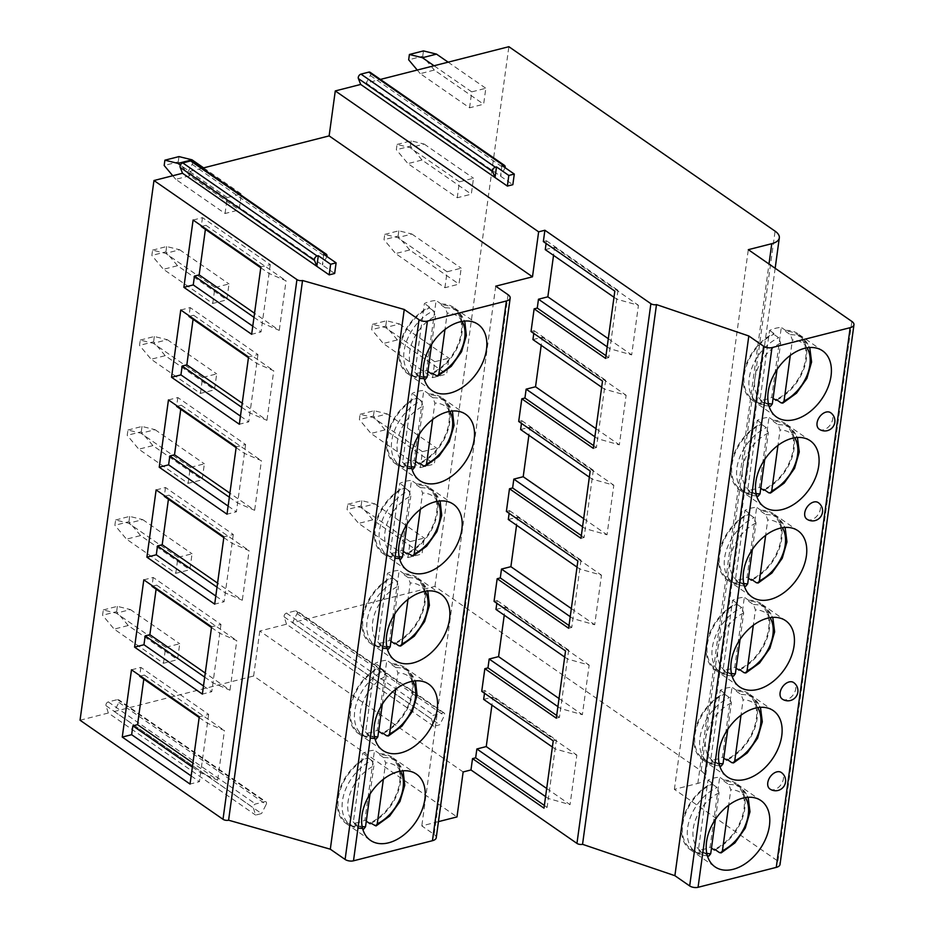 <?xml version="1.0" encoding="UTF-8"?>
<svg xmlns="http://www.w3.org/2000/svg" width="934" height="934" viewBox="0 0 934 934"><rect width="100%" height="100%" fill="white"/><g stroke="black" fill="none" stroke-linecap="round" stroke-linejoin="round"><path stroke-width="0.7" stroke-dasharray="4.67 3.5" d="M463.147 771.951L259.792 631.034L286.528 624.216L433.808 726.278L431.461 718.946A2.604 1.728 -55.3 0 1 433.75 715.187L442.973 712.829A2.604 1.728 -55.3 0 1 444.14 712.992A2.604 1.728 -55.3 0 1 444.351 715.666L439.751 724.761L433.808 726.278M286.528 624.216L284.181 616.895A2.604 1.728 -55.3 0 1 286.469 613.124L295.693 610.778A2.604 1.728 -55.3 0 1 296.86 610.929A2.604 1.728 -55.3 0 1 297.07 613.603L292.47 622.709L434.94 586.412L701.154 770.877A20.058 9.107 -172.2 0 1 705.392 777.59A20.058 9.107 -172.2 0 1 697.838 783.404L674.383 789.382L777.905 861.113A10.029 4.553 -172.2 0 1 780.03 864.475M292.47 622.709L439.751 724.761M259.792 631.034L253.628 676.006L456.983 816.923M114.287 711.51L261.567 813.561L255.624 815.078L253.277 807.747A2.604 1.728 124.7 0 1 255.566 803.987L264.789 801.629A2.604 1.728 124.7 0 1 265.957 801.792L118.676 699.741A2.604 1.728 -55.3 0 1 118.887 702.403L114.287 711.51L253.628 676.006M80.044 720.231L108.344 713.016L255.624 815.078M438.455 821.64L421.794 825.889L434.123 834.424A10.029 4.553 -172.2 0 1 436.236 837.775M118.887 702.403L266.167 804.466L261.567 813.561M266.167 804.466A2.604 1.728 124.7 0 0 265.957 801.792M434.94 586.412L508.878 46.7M370.144 72.315A3.012 1.996 -55.3 0 1 370.319 75.537L366.175 83.056L380.418 79.425M202.223 168.225L187.991 171.856L334.652 273.487M191.96 161.115A3.012 1.996 -55.3 0 1 192.135 164.337L187.991 171.856M108.344 713.016L105.997 705.695A2.604 1.728 -55.3 0 1 108.286 701.924L117.509 699.578A2.604 1.728 -55.3 0 1 118.676 699.741M469.557 107.807L471.74 91.871L485.82 88.286L483.637 104.223L469.557 107.807L420.265 73.646L434.333 70.062L483.637 104.223M225.071 213.501L227.254 197.564L241.322 193.98L239.139 209.917L225.071 213.501L175.767 179.34L189.847 175.755L239.139 209.917M457.24 197.763L459.423 181.826L473.503 178.242L471.32 194.179L457.24 197.763L407.936 163.602L422.016 160.018L471.32 194.179M212.742 303.457L214.925 287.52L229.005 283.936L226.822 299.872L212.742 303.457L163.45 269.296L177.518 265.711L226.822 299.872M444.923 287.719L447.106 271.782L461.174 268.186L458.991 284.123L444.923 287.719L395.619 253.558L409.699 249.973L458.991 284.123M200.425 393.412L202.608 377.476L216.688 373.892L214.505 389.828L200.425 393.412L151.133 359.251L165.201 355.667L214.505 389.828M432.594 377.663L434.777 361.727L448.857 358.142L446.674 374.079L432.594 377.663L383.302 343.502L397.37 339.918L446.674 374.079M188.108 483.357L190.291 467.42L204.359 463.836L202.176 479.772L188.108 483.357L138.804 449.196L152.884 445.611L202.176 479.772M420.277 467.619L422.46 451.682L436.528 448.098L434.345 464.035L420.277 467.619L370.973 433.458L385.053 429.873L434.345 464.035M175.779 573.313L177.962 557.376L192.042 553.792L189.859 569.728L175.779 573.313L126.487 539.152L140.555 535.567L189.859 569.728M407.948 557.563L410.131 541.627L424.211 538.042L422.028 553.979L407.948 557.563L358.656 523.402L372.724 519.818L422.028 553.979M163.462 663.268L165.645 647.332L179.713 643.736L177.53 659.673L163.462 663.268L114.158 629.107L128.238 625.511L177.53 659.673M674.383 789.382L748.309 249.67M819.176 429.173A10.029 6.666 124.7 0 0 827.255 427.982A10.029 6.666 124.7 0 0 832.708 418.934A10.029 6.666 124.7 0 0 830.595 412.688M806.848 519.129A10.029 6.666 124.7 0 0 814.938 517.938A10.029 6.666 124.7 0 0 820.379 508.89A10.029 6.666 124.7 0 0 818.277 502.632M782.202 699.029A10.029 6.666 124.7 0 0 790.292 697.838A10.029 6.666 124.7 0 0 795.733 688.79A10.029 6.666 124.7 0 0 793.631 682.544M769.885 788.973A10.029 6.666 124.7 0 0 777.975 787.794A10.029 6.666 124.7 0 0 783.416 778.746A10.029 6.666 124.7 0 0 781.303 772.488M481.734 691.335L484.863 690.541L556.349 740.067L553.22 740.872M495.732 286.178L421.794 825.889M543.343 241.579L546.472 240.785L546.098 243.482M545.258 249.635L554.644 247.241L553.535 255.367M531.026 331.523L534.155 330.729L533.781 333.438M532.94 339.591L542.327 337.197L541.206 345.311M518.697 421.479L521.826 420.685L521.464 423.394M520.612 429.535L529.998 427.142L528.889 435.267M506.38 511.435L509.509 510.629L509.135 513.338M508.294 519.491L517.681 517.097L516.56 525.223M494.063 601.379L497.18 600.585L496.818 603.294M495.977 609.435L505.352 607.053L504.243 615.167M484.863 690.541L484.489 693.25M483.649 699.391L493.035 696.997L491.926 705.123M545.584 796.597L548.34 798.5L547.126 807.361L543.997 808.155M546.694 788.471L570.055 804.653L548.34 798.5L556.349 740.067M552.379 747.013L555.135 748.928L576.838 755.069L570.055 804.653M544.37 805.447L547.126 807.361M493.035 696.997L576.838 755.069M326.865 256.453A3.012 1.996 -55.3 0 1 326.468 257.434L322.323 264.941L323.783 254.317M366.175 83.056L512.836 184.687M505.049 167.653A3.012 1.996 -55.3 0 1 504.664 168.622L500.507 176.141L501.967 165.516M193.093 220.039L202.48 217.645L270.265 264.614L260.878 267.007M270.265 264.614L261.041 331.909L251.655 334.29M252.775 326.176L261.041 331.909M202.48 217.645L201.359 225.771M201.265 226.507L205.959 225.304L205.398 229.367M253.99 317.327L262.256 323.047L279.266 330.402L254.538 313.264M260.773 267.743L269.05 273.475L286.061 280.819L279.266 330.402M205.959 225.304L286.061 280.819M180.764 309.995L190.151 307.601L257.936 354.57L248.549 356.963M257.936 354.57L248.724 421.853L239.338 424.246M240.447 416.12L248.724 421.853M190.151 307.601L189.042 315.715M188.937 316.451L193.63 315.26L193.069 319.323M241.661 407.271L249.938 413.003L266.949 420.347L242.221 403.208M248.456 357.699L256.722 363.419L273.744 370.775L266.949 420.347M193.63 315.26L273.744 370.775M168.447 399.939L177.834 397.545L245.619 444.526L236.232 446.907M245.619 444.526L236.395 511.809L227.02 514.202M228.13 506.076L236.395 511.809M177.834 397.545L176.713 405.671M176.619 406.407L181.313 405.204L180.752 409.267M229.344 497.227L237.61 502.959L254.632 510.303L229.892 493.164M236.139 447.643L244.404 453.375L261.415 460.719L254.632 510.303M181.313 405.204L261.415 460.719M156.13 489.895L165.505 487.501L233.29 534.47L223.915 536.863M233.29 534.47L224.078 601.765L214.692 604.146M215.812 596.032L224.078 601.765M165.505 487.501L164.396 495.627M164.291 496.351L168.984 495.16L168.435 499.223M217.015 587.171L225.292 592.903L242.303 600.247L217.575 583.12M223.81 537.599L232.087 543.331L249.098 550.675L242.303 600.247M168.984 495.16L249.098 550.675M143.801 579.839L153.188 577.457L220.973 624.426L211.586 626.819M220.973 624.426L211.761 691.709L202.374 694.102M203.484 685.976L211.761 691.709M153.188 577.457L152.079 585.571M151.973 586.307L156.667 585.116L156.106 589.167M204.698 677.127L212.964 682.859L229.986 690.203L205.258 673.064M211.493 627.543L219.759 633.275L236.781 640.619L229.986 690.203M156.667 585.116L236.781 640.619M131.484 669.795L140.871 667.401L208.656 714.382L199.269 716.763M208.656 714.382L199.432 781.665L190.046 784.058M191.166 775.932L199.432 781.665M140.871 667.401L139.75 675.527M139.656 676.263L144.35 675.06L143.789 679.123M192.381 767.083L200.647 772.803L217.657 780.159L192.929 763.02M199.164 717.499L207.441 723.231L224.452 730.575L217.657 780.159M144.35 675.06L224.452 730.575M419.95 376.997L420.067 376.087A39.31 26.117 -55.3 0 1 408.205 372.841A39.31 26.117 -55.3 0 1 401.842 340.221A39.31 26.117 -55.3 0 1 429.395 307.963L429.523 307.064A40.314 26.782 -55.3 0 0 399.168 348.545A40.314 26.782 124.7 0 0 407.633 373.67A40.314 26.782 124.7 0 0 419.95 376.997L414.813 373.437A40.314 26.782 124.7 0 0 426.534 370.448L436.12 300.514A40.314 26.782 124.7 0 0 424.386 303.503L414.813 373.437M427.912 371.393L426.534 370.448M432.524 373.6A40.314 26.782 124.7 0 0 462.026 332.527A40.314 26.782 -55.3 0 0 453.562 307.391L478.01 324.332M453.562 307.391A40.314 26.782 -55.3 0 0 441.257 304.075L441.128 304.974A39.31 26.117 -55.3 0 1 452.99 308.22A39.31 26.117 -55.3 0 1 459.353 340.84A39.31 26.117 -55.3 0 1 431.8 373.098M429.523 307.064L424.386 303.503M420.067 376.087L425.32 379.321L412.314 375.69A39.31 26.117 -55.3 0 1 405.951 343.07A39.31 26.117 -55.3 0 1 433.504 310.812L435.478 316.136A35.305 23.443 124.7 0 0 409.991 350.005A35.305 23.443 124.7 0 0 423.756 376.776M431.613 344.366L435.478 316.136M429.395 307.963L433.504 310.812M441.257 304.075L436.12 300.514M441.128 304.974L445.238 307.823L447.211 313.147L444.969 329.515M407.621 466.942L407.749 466.043A39.31 26.117 -55.3 0 1 395.888 462.797A39.31 26.117 -55.3 0 1 389.513 430.177A39.31 26.117 -55.3 0 1 417.078 397.907L417.206 397.008A40.314 26.782 -55.3 0 0 386.839 438.49A40.314 26.782 124.7 0 0 395.316 463.626A40.314 26.782 124.7 0 0 407.621 466.942L402.484 463.381A40.314 26.782 124.7 0 0 414.217 460.392L423.791 390.459A40.314 26.782 124.7 0 0 412.069 393.447L402.484 463.381M415.583 461.349L414.217 460.392M420.195 463.556A40.314 26.782 124.7 0 0 449.709 422.472A40.314 26.782 -55.3 0 0 441.245 397.347L465.681 414.287M441.245 397.347A40.314 26.782 -55.3 0 0 428.928 394.02L428.811 394.93A39.31 26.117 -55.3 0 1 440.673 398.164A39.31 26.117 -55.3 0 1 447.036 430.796A39.31 26.117 -55.3 0 1 419.471 463.054M417.206 397.008L412.069 393.447M407.749 466.043L413.003 469.265L399.997 465.646A39.31 26.117 -55.3 0 1 393.623 433.014A39.31 26.117 -55.3 0 1 421.187 400.756L423.16 406.08A35.305 23.443 124.7 0 0 397.674 439.949A35.305 23.443 124.7 0 0 411.439 466.72M419.284 434.31L423.16 406.08M417.078 397.907L421.187 400.756M428.928 394.02L423.791 390.459M428.811 394.93L432.921 397.767L434.882 403.091L432.64 419.459M395.304 556.898L395.421 555.999A39.31 26.117 -55.3 0 1 383.559 552.753A39.31 26.117 -55.3 0 1 377.196 520.121A39.31 26.117 -55.3 0 1 404.761 487.863L404.877 486.964A40.314 26.782 -55.3 0 0 374.522 528.446A40.314 26.782 124.7 0 0 382.987 553.57A40.314 26.782 124.7 0 0 395.304 556.898L390.167 553.337A40.314 26.782 124.7 0 0 401.889 550.348L411.474 480.415A40.314 26.782 124.7 0 0 399.74 483.403L390.167 553.337M403.266 551.293L401.889 550.348M407.878 553.512A40.314 26.782 124.7 0 0 437.392 512.427A40.314 26.782 -55.3 0 0 428.916 487.291L453.364 504.232M428.916 487.291A40.314 26.782 -55.3 0 0 416.611 483.975L416.482 484.874A39.31 26.117 -55.3 0 1 428.344 488.12A39.31 26.117 -55.3 0 1 434.719 520.752A39.31 26.117 -55.3 0 1 407.154 553.01M404.877 486.964L399.74 483.403M395.421 555.999L400.686 559.221L387.668 555.59A39.31 26.117 -55.3 0 1 381.305 522.97A39.31 26.117 -55.3 0 1 408.858 490.712L410.832 496.036A35.305 23.443 124.7 0 0 385.345 529.905A35.305 23.443 124.7 0 0 399.122 556.676M406.967 524.266L410.832 496.036M404.761 487.863L408.858 490.712M416.611 483.975L411.474 480.415M416.482 484.874L420.592 487.723L422.565 493.047L420.323 509.415M382.975 646.842L383.103 645.943A39.31 26.117 -55.3 0 1 371.242 642.697A39.31 26.117 -55.3 0 1 364.879 610.077A39.31 26.117 -55.3 0 1 392.432 577.819L392.56 576.908A40.314 26.782 -55.3 0 0 362.205 618.39A40.314 26.782 124.7 0 0 370.67 643.526A40.314 26.782 124.7 0 0 382.975 646.842L377.838 643.293A40.314 26.782 124.7 0 0 389.571 640.304L399.157 570.37A40.314 26.782 124.7 0 0 387.423 573.359L377.838 643.293M390.937 641.249L389.571 640.304M395.561 643.456A40.314 26.782 124.7 0 0 425.063 602.383A40.314 26.782 -55.3 0 0 416.599 577.247L441.035 594.187M416.599 577.247A40.314 26.782 -55.3 0 0 404.282 573.931L404.165 574.83A39.31 26.117 -55.3 0 1 416.027 578.076A39.31 26.117 -55.3 0 1 422.39 610.696A39.31 26.117 -55.3 0 1 394.837 642.954M392.56 576.908L387.423 573.359M383.103 645.943L388.357 649.177L375.351 645.546A39.31 26.117 -55.3 0 1 368.977 612.926A39.31 26.117 -55.3 0 1 396.541 580.656L398.514 585.992A35.305 23.443 124.7 0 0 373.028 619.849A35.305 23.443 124.7 0 0 386.793 646.632M394.65 614.21L398.514 585.992M392.432 577.819L396.541 580.656M404.282 573.931L399.157 570.37M404.165 574.83L408.275 577.679L410.236 583.003L407.995 599.359M370.658 736.798L370.786 735.899A39.31 26.117 -55.3 0 1 358.925 732.653A39.31 26.117 -55.3 0 1 352.55 700.021A39.31 26.117 -55.3 0 1 380.115 667.763L380.231 666.864A40.314 26.782 -55.3 0 0 349.876 708.346A40.314 26.782 124.7 0 0 358.352 733.482A40.314 26.782 124.7 0 0 370.658 736.798L365.521 733.237A40.314 26.782 124.7 0 0 377.254 730.248L386.828 660.315A40.314 26.782 124.7 0 0 375.106 663.303L365.521 733.237M378.62 731.205L377.254 730.248M383.232 733.412A40.314 26.782 124.7 0 0 412.746 692.327A40.314 26.782 -55.3 0 0 404.27 667.203L428.718 684.132M404.27 667.203A40.314 26.782 -55.3 0 0 391.965 663.876L391.836 664.774A39.31 26.117 -55.3 0 1 403.698 668.02A39.31 26.117 -55.3 0 1 410.073 700.652A39.31 26.117 -55.3 0 1 382.508 732.91M380.231 666.864L375.106 663.303M370.786 735.899L376.04 739.121L363.022 735.502A39.31 26.117 -55.3 0 1 356.66 702.87A39.31 26.117 -55.3 0 1 384.224 670.612L386.186 675.936A35.305 23.443 124.7 0 0 360.711 709.805A35.305 23.443 124.7 0 0 374.476 736.576M382.321 704.166L386.186 675.936M380.115 667.763L384.224 670.612M391.965 663.876L386.828 660.315M391.836 664.774L395.946 667.623L397.919 672.947L395.677 689.315M358.341 826.753L358.458 825.843A39.31 26.117 -55.3 0 1 346.596 822.609A39.31 26.117 -55.3 0 1 340.233 789.977A39.31 26.117 -55.3 0 1 367.786 757.719L367.914 756.82A40.314 26.782 -55.3 0 0 337.559 798.301A40.314 26.782 124.7 0 0 346.024 823.426A40.314 26.782 124.7 0 0 358.341 826.753L353.204 823.193A40.314 26.782 124.7 0 0 364.925 820.204L374.511 750.271A40.314 26.782 124.7 0 0 362.777 753.259L353.204 823.193M366.303 821.149L364.925 820.204M370.915 823.356A40.314 26.782 124.7 0 0 400.417 782.283A40.314 26.782 -55.3 0 0 391.953 757.147L416.401 774.088M391.953 757.147A40.314 26.782 -55.3 0 0 379.648 753.831L379.519 754.73A39.31 26.117 -55.3 0 1 391.381 757.976A39.31 26.117 -55.3 0 1 397.744 790.596A39.31 26.117 -55.3 0 1 370.191 822.854M367.914 756.82L362.777 753.259M358.458 825.843L363.711 829.077L350.705 825.446A39.31 26.117 -55.3 0 1 344.342 792.826A39.31 26.117 -55.3 0 1 371.895 760.568L373.869 765.892A35.305 23.443 124.7 0 0 348.382 799.761A35.305 23.443 124.7 0 0 362.147 826.532M370.004 794.122L373.869 765.892M367.786 757.719L371.895 760.568M379.648 753.831L374.511 750.271M379.519 754.73L383.629 757.579L385.602 762.903L383.36 779.271M546.472 240.785L617.958 290.311L614.829 291.116M617.958 290.311L608.734 357.605L605.606 358.399M605.979 355.691L608.734 357.605M613.988 297.257L616.744 299.172L638.447 305.313L631.664 354.897L609.949 348.744L607.193 346.841M554.644 247.241L638.447 305.313M608.303 338.715L631.664 354.897M534.155 330.729L605.629 380.266L602.512 381.06M605.629 380.266L596.417 447.549L593.288 448.343M593.662 445.646L596.417 447.549M601.659 387.213L604.426 389.116L626.13 395.269L619.335 444.853L597.632 438.7L594.876 436.785M542.327 337.197L626.13 395.269M595.985 428.671L619.335 444.853M521.826 420.685L593.312 470.222L590.183 471.016M593.312 470.222L584.1 537.505L580.971 538.299M581.333 535.591L584.1 537.505M589.342 477.157L592.098 479.072L613.813 485.225L607.018 534.797L585.303 528.656L582.547 526.741M529.998 427.142L613.813 485.225M583.668 518.615L607.018 534.797M509.509 510.629L580.995 560.167L577.866 560.96M580.995 560.167L571.771 627.45L568.643 628.255M569.016 625.546L571.771 627.45M577.025 567.113L579.78 569.016L601.484 575.169L594.689 624.753L572.986 618.6L570.23 616.685M517.681 517.097L601.484 575.169M571.339 608.571L594.689 624.753M497.18 600.585L568.666 650.122L565.537 650.916M568.666 650.122L559.454 717.405L556.325 718.199M556.699 715.491L559.454 717.405M564.696 657.057L567.452 658.972L589.167 665.125L582.372 714.697L560.669 708.556L557.913 706.641M505.352 607.053L589.167 665.125M559.022 698.515L582.372 714.697M764.304 403.336L764.421 402.437A39.31 26.117 -55.3 0 1 752.559 399.192A39.31 26.117 -55.3 0 1 746.196 366.56A39.31 26.117 -55.3 0 1 773.761 334.302L773.877 333.403A40.314 26.782 -55.3 0 0 743.522 374.884A40.314 26.782 124.7 0 0 751.987 400.021A40.314 26.782 124.7 0 0 764.304 403.336L759.996 400.347A40.314 26.782 124.7 0 0 771.717 397.359L781.303 327.437A40.314 26.782 124.7 0 0 769.569 330.426L759.996 400.347M773.095 398.316L771.717 397.359M776.878 399.95A40.314 26.782 124.7 0 0 806.392 358.866A40.314 26.782 -55.3 0 0 797.916 333.742L822.574 350.822M797.916 333.742A40.314 26.782 -55.3 0 0 785.611 330.414L785.482 331.313A39.31 26.117 -55.3 0 1 797.344 334.559A39.31 26.117 -55.3 0 1 803.719 367.19A39.31 26.117 -55.3 0 1 776.154 399.448M773.877 333.403L769.569 330.426M764.421 402.437L770.515 406.243M777.03 369.537L780.661 343.047L778.687 337.723L773.761 334.302M785.611 330.414L781.303 327.437M785.482 331.313L790.421 334.734L792.394 340.058L790.281 355.434M751.975 493.292L752.104 492.381A39.31 26.117 -55.3 0 1 740.242 489.147A39.31 26.117 -55.3 0 1 733.879 456.516A39.31 26.117 -55.3 0 1 761.432 424.258L761.56 423.359A40.314 26.782 -55.3 0 0 731.205 464.84A40.314 26.782 124.7 0 0 739.67 489.965A40.314 26.782 124.7 0 0 751.975 493.292L747.667 490.303A40.314 26.782 124.7 0 0 759.4 487.314L768.974 417.381A40.314 26.782 124.7 0 0 757.252 420.37L747.667 490.303M760.766 488.26L759.4 487.314M764.561 489.906A40.314 26.782 124.7 0 0 794.063 448.822A40.314 26.782 -55.3 0 0 785.599 423.686L810.257 440.778M785.599 423.686A40.314 26.782 -55.3 0 0 773.282 420.37L773.165 421.269A39.31 26.117 -55.3 0 1 785.027 424.515A39.31 26.117 -55.3 0 1 791.39 457.135A39.31 26.117 -55.3 0 1 763.837 489.404M761.56 423.359L757.252 420.37M752.104 492.381L758.186 496.188M764.712 459.493L768.343 433.002L766.37 427.679L761.432 424.258M773.282 420.37L768.974 417.381M773.165 421.269L778.104 424.69L780.065 430.014L777.964 445.378M739.658 583.236L739.786 582.337A39.31 26.117 -55.3 0 1 727.925 579.092A39.31 26.117 -55.3 0 1 721.55 546.472A39.31 26.117 -55.3 0 1 749.115 514.214L749.231 513.303A40.314 26.782 -55.3 0 0 718.876 554.784A40.314 26.782 124.7 0 0 727.352 579.921A40.314 26.782 124.7 0 0 739.658 583.236L735.35 580.259A40.314 26.782 124.7 0 0 747.083 577.27L756.657 507.337A40.314 26.782 124.7 0 0 744.923 510.326L735.35 580.259M748.449 578.216L747.083 577.27M752.232 579.851A40.314 26.782 124.7 0 0 781.746 538.766A40.314 26.782 -55.3 0 0 773.27 513.642L797.928 530.722M773.27 513.642A40.314 26.782 -55.3 0 0 760.965 510.314L760.836 511.225A39.31 26.117 -55.3 0 1 772.698 514.471A39.31 26.117 -55.3 0 1 779.073 547.091A39.31 26.117 -55.3 0 1 751.508 579.349M749.231 513.303L744.923 510.326M739.786 582.337L745.869 586.143M752.395 549.437L756.015 522.958L754.053 517.634L749.115 514.214M760.965 510.314L756.657 507.337M760.836 511.225L765.775 514.646L767.748 519.969L765.646 535.334M727.341 673.192L727.458 672.293A39.31 26.117 -55.3 0 1 715.596 669.048A39.31 26.117 -55.3 0 1 709.233 636.416A39.31 26.117 -55.3 0 1 736.786 604.158L736.914 603.259A40.314 26.782 -55.3 0 0 706.559 644.74A40.314 26.782 124.7 0 0 715.024 669.865A40.314 26.782 124.7 0 0 727.341 673.192L723.033 670.203A40.314 26.782 124.7 0 0 734.754 667.215L744.34 597.281A40.314 26.782 124.7 0 0 732.606 600.27L723.033 670.203M736.132 668.172L734.754 667.215M739.915 669.806A40.314 26.782 124.7 0 0 769.418 628.722A40.314 26.782 -55.3 0 0 760.953 603.597L785.611 620.678M760.953 603.597A40.314 26.782 -55.3 0 0 748.648 600.27L748.519 601.169A39.31 26.117 -55.3 0 1 760.381 604.415A39.31 26.117 -55.3 0 1 766.744 637.046A39.31 26.117 -55.3 0 1 739.191 669.304M736.914 603.259L732.606 600.27M727.458 672.293L733.54 676.088M740.067 639.393L743.697 612.902L741.724 607.579L736.786 604.158M748.648 600.27L744.34 597.281M748.519 601.169L753.458 604.59L755.431 609.914L753.318 625.278M715.012 763.148L715.14 762.237A39.31 26.117 -55.3 0 1 703.279 758.992A39.31 26.117 -55.3 0 1 696.904 726.372A39.31 26.117 -55.3 0 1 724.469 694.114L724.597 693.215A40.314 26.782 -55.3 0 0 694.231 734.696A40.314 26.782 124.7 0 0 702.707 759.821A40.314 26.782 124.7 0 0 715.012 763.148L710.704 760.159A40.314 26.782 124.7 0 0 722.437 757.17L732.011 687.237A40.314 26.782 124.7 0 0 720.289 690.226L710.704 760.159M723.803 758.116L722.437 757.17M727.586 759.751A40.314 26.782 124.7 0 0 757.1 718.678A40.314 26.782 -55.3 0 0 748.636 693.542L773.282 710.622M748.636 693.542A40.314 26.782 -55.3 0 0 736.319 690.226L736.202 691.125A39.31 26.117 -55.3 0 1 748.064 694.371A39.31 26.117 -55.3 0 1 754.427 726.991A39.31 26.117 -55.3 0 1 726.862 759.249M724.597 693.215L720.289 690.226M715.14 762.237L721.223 766.043M727.749 729.349L731.38 702.858L729.407 697.535L724.469 694.114M736.319 690.226L732.011 687.237M736.202 691.125L741.129 694.546L743.102 699.87L741.001 715.234M702.695 853.092L702.812 852.193A39.31 26.117 -55.3 0 1 690.95 848.948A39.31 26.117 -55.3 0 1 684.587 816.328A39.31 26.117 -55.3 0 1 712.152 784.058L712.268 783.159A40.314 26.782 -55.3 0 0 681.913 824.64A40.314 26.782 124.7 0 0 690.378 849.777A40.314 26.782 124.7 0 0 702.695 853.092L698.387 850.103A40.314 26.782 124.7 0 0 710.109 847.126L719.694 777.193A40.314 26.782 124.7 0 0 707.96 780.182L698.387 850.103M711.486 848.072L710.109 847.126M715.269 849.706A40.314 26.782 124.7 0 0 744.783 808.622A40.314 26.782 -55.3 0 0 736.307 783.498L760.965 800.578M736.307 783.498A40.314 26.782 -55.3 0 0 724.002 780.17L723.873 781.081A39.31 26.117 -55.3 0 1 735.735 784.315A39.31 26.117 -55.3 0 1 742.11 816.946A39.31 26.117 -55.3 0 1 714.545 849.204M712.268 783.159L707.96 780.182M702.812 852.193L708.906 855.999M715.421 819.293L719.052 792.803L717.079 787.479L712.152 784.058M724.002 780.17L719.694 777.193M723.873 781.081L728.812 784.49L730.785 789.814L728.672 805.19M448.133 62.169L485.82 88.286M471.74 91.871L434.053 65.765M417.241 70.038L420.265 73.646M434.333 70.062L422.74 56.215L408.672 59.799M423.464 50.903L422.74 56.215M203.635 167.875L241.322 193.98M227.254 197.564L180.402 165.108M172.755 175.744L175.767 179.34M189.847 175.755L178.242 161.909L164.174 165.493M178.978 156.597L178.242 161.909M397.067 144.431L411.147 140.847L424.199 144.081L410.119 147.665L397.067 144.431L396.343 149.744L407.936 163.602M424.199 144.081L473.503 178.242M459.423 181.826L410.119 147.665M422.016 160.018L410.423 146.159L396.343 149.744M411.147 140.847L410.423 146.159M152.581 250.137L166.649 246.541L179.702 249.775L165.633 253.359L152.581 250.137L151.857 255.449L163.45 269.296M179.702 249.775L229.005 283.936M214.925 287.52L165.633 253.359M177.518 265.711L165.925 251.853L151.857 255.449M166.649 246.541L165.925 251.853M384.75 234.387L398.83 230.803L411.882 234.037L397.802 237.621L384.75 234.387L384.026 239.699L395.619 253.558M411.882 234.037L461.174 268.186M447.106 271.782L397.802 237.621M409.699 249.973L398.106 236.115L384.026 239.699M398.83 230.803L398.106 236.115M140.263 340.081L154.332 336.497L167.384 339.731L153.316 343.315L140.263 340.081L139.528 345.393L151.133 359.251M167.384 339.731L216.688 373.892M202.608 377.476L153.316 343.315M165.201 355.667L153.608 341.809L139.528 345.393M154.332 336.497L153.608 341.809M372.433 324.343L386.501 320.759L399.554 323.981L385.485 327.565L372.433 324.343L371.697 329.655L383.302 343.502M399.554 323.981L448.857 358.142M434.777 361.727L385.485 327.565M397.37 339.918L385.777 326.071L371.697 329.655M386.501 320.759L385.777 326.071M127.935 430.037L142.015 426.453L155.067 429.675L140.987 433.259L127.935 430.037L127.211 435.349L138.804 449.196M155.067 429.675L204.359 463.836M190.291 467.42L140.987 433.259M152.884 445.611L141.279 431.765L127.211 435.349M142.015 426.453L141.279 431.765M360.104 414.287L374.184 410.703L387.236 413.937L373.156 417.521L360.104 414.287L359.38 419.599L370.973 433.458M387.236 413.937L436.528 448.098M422.46 451.682L373.156 417.521M385.053 429.873L373.448 416.015L359.38 419.599M374.184 410.703L373.448 416.015M115.618 519.981L129.686 516.397L142.739 519.631L128.67 523.215L115.618 519.981L114.882 525.293L126.487 539.152M142.739 519.631L192.042 553.792M177.962 557.376L128.67 523.215M140.555 535.567L128.962 521.709L114.882 525.293M129.686 516.397L128.962 521.709M347.787 504.243L361.855 500.659L374.908 503.881L360.839 507.466L347.787 504.243L347.063 509.555L358.656 523.402M374.908 503.881L424.211 538.042M410.131 541.627L360.839 507.466M372.724 519.818L361.131 505.971L347.063 509.555M361.855 500.659L361.131 505.971M103.289 609.937L117.369 606.353L130.421 609.575L116.341 613.171L103.289 609.937L102.565 615.249L114.158 629.107M130.421 609.575L179.713 643.736M165.645 647.332L116.341 613.171M128.238 625.511L116.633 611.665L102.565 615.249M117.369 606.353L116.633 611.665M284.181 616.895L431.461 718.946M297.07 613.603L444.351 715.666M295.693 610.778L442.973 712.829M286.469 613.124L433.75 715.187M701.154 770.877L775.092 231.165M697.838 783.404L768.986 263.995M777.905 861.113L851.843 321.413M508.061 294.712L434.123 834.424M192.135 164.337L326.468 257.434M370.319 75.537L504.664 168.622M424.176 378.935A39.31 26.117 -55.3 0 1 412.314 375.69L408.205 372.841M445.238 307.823A39.31 26.117 -55.3 0 1 457.1 311.069A39.31 26.117 -55.3 0 1 463.462 343.689A39.31 26.117 -55.3 0 1 435.909 375.947M462.132 321.401A35.305 23.443 124.7 0 0 447.211 313.147M411.859 468.891A39.31 26.117 -55.3 0 1 399.997 465.646L395.888 462.797M432.921 397.767A39.31 26.117 -55.3 0 1 444.771 401.013A39.31 26.117 -55.3 0 1 451.145 433.645A39.31 26.117 -55.3 0 1 423.581 465.903M449.803 411.357A35.305 23.443 124.7 0 0 434.882 403.091M399.53 558.836A39.31 26.117 -55.3 0 1 387.668 555.59L383.559 552.753M420.592 487.723A39.31 26.117 -55.3 0 1 432.454 490.969A39.31 26.117 -55.3 0 1 438.817 523.589A39.31 26.117 -55.3 0 1 411.264 555.847M437.486 501.301A35.305 23.443 124.7 0 0 422.565 493.047M387.213 648.791A39.31 26.117 -55.3 0 1 375.351 645.546L371.242 642.697M408.275 577.679A39.31 26.117 -55.3 0 1 420.137 580.913A39.31 26.117 -55.3 0 1 426.499 613.545A39.31 26.117 -55.3 0 1 398.935 645.803M425.168 591.257A35.305 23.443 124.7 0 0 410.236 583.003M374.884 738.747A39.31 26.117 -55.3 0 1 363.022 735.502L358.925 732.653M395.946 667.623A39.31 26.117 -55.3 0 1 407.808 670.869A39.31 26.117 -55.3 0 1 414.182 703.5A39.31 26.117 -55.3 0 1 386.618 735.759M412.84 681.201A35.305 23.443 124.7 0 0 397.919 672.947M362.567 828.691A39.31 26.117 -55.3 0 1 350.705 825.446L346.596 822.609M383.629 757.579A39.31 26.117 -55.3 0 1 395.491 760.825A39.31 26.117 -55.3 0 1 401.853 793.445A39.31 26.117 -55.3 0 1 374.3 825.703M400.523 771.157A35.305 23.443 124.7 0 0 385.602 762.903M769.359 405.858A39.31 26.117 -55.3 0 1 757.497 402.612A39.31 26.117 -55.3 0 1 751.134 369.981A39.31 26.117 -55.3 0 1 778.687 337.723M790.421 334.734A39.31 26.117 -55.3 0 1 802.283 337.98A39.31 26.117 -55.3 0 1 808.646 370.611A39.31 26.117 -55.3 0 1 781.093 402.869M780.661 343.047A35.305 23.443 124.7 0 0 755.256 376.554A35.305 23.443 124.7 0 0 768.39 403.593M807.023 347.833A35.305 23.443 124.7 0 0 792.394 340.058M757.042 495.802A39.31 26.117 -55.3 0 1 745.18 492.568A39.31 26.117 -55.3 0 1 738.806 459.937A39.31 26.117 -55.3 0 1 766.37 427.679M778.104 424.69A39.31 26.117 -55.3 0 1 789.966 427.935A39.31 26.117 -55.3 0 1 796.328 460.555A39.31 26.117 -55.3 0 1 768.764 492.813M768.343 433.002A35.305 23.443 124.7 0 0 742.927 466.51A35.305 23.443 124.7 0 0 756.073 493.537M794.706 437.789A35.305 23.443 124.7 0 0 780.065 430.014M744.713 585.758A39.31 26.117 -55.3 0 1 732.851 582.512A39.31 26.117 -55.3 0 1 726.489 549.893A39.31 26.117 -55.3 0 1 754.053 517.634M765.775 514.646A39.31 26.117 -55.3 0 1 777.637 517.88A39.31 26.117 -55.3 0 1 784.011 550.511A39.31 26.117 -55.3 0 1 756.447 582.769M756.015 522.958A35.305 23.443 124.7 0 0 730.61 556.466A35.305 23.443 124.7 0 0 743.744 583.493M782.377 527.745A35.305 23.443 124.7 0 0 767.748 519.969M732.396 675.714A39.31 26.117 -55.3 0 1 720.534 672.468A39.31 26.117 -55.3 0 1 714.171 639.837A39.31 26.117 -55.3 0 1 741.724 607.579M753.458 604.59A39.31 26.117 -55.3 0 1 765.32 607.836A39.31 26.117 -55.3 0 1 771.682 640.467A39.31 26.117 -55.3 0 1 744.118 672.725M743.697 612.902A35.305 23.443 124.7 0 0 718.281 646.41A35.305 23.443 124.7 0 0 731.427 673.449M770.06 617.689A35.305 23.443 124.7 0 0 755.431 609.914M720.067 765.658A39.31 26.117 -55.3 0 1 708.217 762.413A39.31 26.117 -55.3 0 1 701.843 729.793A39.31 26.117 -55.3 0 1 729.407 697.535M741.129 694.546A39.31 26.117 -55.3 0 1 752.991 697.791A39.31 26.117 -55.3 0 1 759.365 730.411A39.31 26.117 -55.3 0 1 731.801 762.669M731.38 702.858A35.305 23.443 124.7 0 0 705.964 736.366A35.305 23.443 124.7 0 0 719.098 763.393M757.743 707.645A35.305 23.443 124.7 0 0 743.102 699.87M707.75 855.614A39.31 26.117 -55.3 0 1 695.888 852.368A39.31 26.117 -55.3 0 1 689.525 819.737A39.31 26.117 -55.3 0 1 717.079 787.479M728.812 784.49A39.31 26.117 -55.3 0 1 740.674 787.736A39.31 26.117 -55.3 0 1 747.037 820.367A39.31 26.117 -55.3 0 1 719.484 852.625M719.052 792.803A35.305 23.443 124.7 0 0 693.647 826.31A35.305 23.443 124.7 0 0 706.781 853.349M745.414 797.589A35.305 23.443 124.7 0 0 730.785 789.814M105.997 705.695L253.277 807.747M108.286 701.924L255.566 803.987M117.509 699.578L264.789 801.629M444.14 712.992L296.86 610.929M775.162 268.268L705.392 777.59M407.633 373.67L432.08 390.61M452.99 308.22L457.1 311.069L464.735 321.062M395.316 463.626L419.751 480.555M440.673 398.164L444.771 401.013L452.418 411.018M382.987 553.57L407.434 570.511M428.344 488.12L432.454 490.969L440.089 500.974M370.67 643.526L395.117 660.466M416.027 578.076L420.137 580.913L427.772 590.918M358.352 733.482L382.788 750.411M403.698 668.02L407.808 670.869L415.455 680.874M346.024 823.426L370.471 840.366M391.381 757.976L395.491 760.825L403.126 770.819M751.987 400.021L776.644 417.101M752.559 399.192L757.497 402.612L769.056 406.243M797.344 334.559L802.283 337.98L809.743 347.53M739.67 489.965L764.327 507.057M740.242 489.147L745.18 492.568L756.738 496.199M785.027 424.515L789.966 427.935L797.426 437.474M727.352 579.921L751.998 597.001M727.925 579.092L732.851 582.512L744.41 586.143M772.698 514.471L777.637 517.88L785.097 527.43M715.024 669.865L739.681 686.957M715.596 669.048L720.534 672.468L732.093 676.099M760.381 604.415L765.32 607.836L772.78 617.386M702.707 759.821L727.364 776.901M703.279 758.992L708.217 762.413L719.764 766.055M748.064 694.371L752.991 697.791L760.451 707.33M690.378 849.777L715.035 866.857M690.95 848.948L695.888 852.368L707.447 855.999M735.735 784.315L740.674 787.736L748.134 797.286"/><path stroke-width="1.4" d="M380.418 79.425L508.878 46.7L775.092 231.165A20.058 9.107 -172.2 0 1 779.318 237.878A20.058 9.107 -172.2 0 1 771.776 243.692L748.309 249.67L851.843 321.413A10.029 4.553 -172.2 0 1 853.956 324.763L780.03 864.475A10.029 4.553 -172.2 0 1 776.259 867.382L698.06 887.3A6.013 2.732 -172.2 0 1 689.677 885.934L674.885 875.683L582.547 844.313A4.016 1.821 -172.2 0 1 576.955 843.402L470.969 769.955L463.147 771.951L456.983 816.923L438.455 821.64M470.969 769.955L472.522 758.618L543.997 808.155L553.22 740.872L481.734 691.335L484.839 668.674L556.325 718.199L565.537 650.916L494.063 601.379L497.168 578.718L568.643 628.255L577.866 560.96L506.38 511.435L509.485 488.762L580.971 538.299L590.183 471.016L518.697 421.479L521.802 398.818L593.288 448.343L602.512 381.06L531.026 331.523L534.131 308.862L605.606 358.399L614.829 291.116L543.343 241.579L544.896 230.243L538.638 231.842L532.485 276.814L495.732 286.178L508.061 294.712A10.029 4.553 -172.2 0 1 510.174 298.074L436.236 837.775A10.029 4.553 -172.2 0 1 432.465 840.693L353.496 860.809A6.013 2.732 -172.2 0 1 345.101 859.443L330.309 849.193L228.597 820.204A4.016 1.821 -172.2 0 1 223.004 819.293L80.044 720.231L153.97 180.519L182.515 173.257L180.204 167.384A3.012 1.996 -55.3 0 1 182.795 162.925L190.618 160.94A3.012 1.996 -55.3 0 1 191.96 161.115L326.305 254.211A3.012 1.996 -55.3 0 1 326.865 256.453M532.485 276.814L329.13 135.897L335.283 90.925L360.699 84.445L358.387 78.584A3.012 1.996 -55.3 0 1 360.979 74.125L368.802 72.128A3.012 1.996 -55.3 0 1 370.144 72.315L504.488 165.4A3.012 1.996 -55.3 0 1 505.049 167.653M329.13 135.897L202.223 168.225M853.956 324.763A10.029 4.553 -172.2 0 1 850.185 327.671L771.986 347.588A6.013 2.732 -172.2 0 1 763.603 346.222L748.811 335.971L656.485 304.601A4.016 1.821 -172.2 0 1 650.893 303.69L544.896 230.243M768.18 391.965A40.314 26.782 124.7 0 0 776.644 417.101A40.314 26.782 124.7 0 0 809.171 412.314A40.314 26.782 124.7 0 0 831.038 375.958A40.314 26.782 124.7 0 0 822.574 350.822A40.314 26.782 124.7 0 0 790.047 355.609A40.314 26.782 124.7 0 0 768.18 391.965M755.851 481.921A40.314 26.782 124.7 0 0 764.327 507.057A40.314 26.782 124.7 0 0 796.842 502.27A40.314 26.782 124.7 0 0 818.721 465.903A40.314 26.782 124.7 0 0 810.257 440.778A40.314 26.782 124.7 0 0 777.73 445.553A40.314 26.782 124.7 0 0 755.851 481.921M743.534 571.877A40.314 26.782 124.7 0 0 751.998 597.001A40.314 26.782 124.7 0 0 784.525 592.226A40.314 26.782 124.7 0 0 806.404 555.858A40.314 26.782 124.7 0 0 797.928 530.722A40.314 26.782 124.7 0 0 765.413 535.509A40.314 26.782 124.7 0 0 743.534 571.877M731.217 661.821A40.314 26.782 124.7 0 0 739.681 686.957A40.314 26.782 124.7 0 0 772.208 682.17A40.314 26.782 124.7 0 0 794.075 645.803A40.314 26.782 124.7 0 0 785.611 620.678A40.314 26.782 124.7 0 0 753.084 625.453A40.314 26.782 124.7 0 0 731.217 661.821M718.888 751.777A40.314 26.782 124.7 0 0 727.364 776.901A40.314 26.782 124.7 0 0 759.879 772.126A40.314 26.782 124.7 0 0 781.758 735.759A40.314 26.782 124.7 0 0 773.282 710.622A40.314 26.782 124.7 0 0 740.767 715.409A40.314 26.782 124.7 0 0 718.888 751.777M706.571 841.732A40.314 26.782 124.7 0 0 715.035 866.857A40.314 26.782 124.7 0 0 747.562 862.082A40.314 26.782 124.7 0 0 769.429 825.714A40.314 26.782 124.7 0 0 760.965 800.578A40.314 26.782 124.7 0 0 728.438 805.365A40.314 26.782 124.7 0 0 706.571 841.732M830.595 412.688A10.029 6.666 124.7 0 0 822.504 413.879A10.029 6.666 124.7 0 0 817.063 422.927A10.029 6.666 124.7 0 0 819.176 429.173A10.029 10.029 0 0 0 834.821 422.285A10.029 10.029 0 0 0 830.595 412.688M818.277 502.632A10.029 6.666 124.7 0 0 810.187 503.823A10.029 6.666 124.7 0 0 804.746 512.871A10.029 6.666 124.7 0 0 806.848 519.129A10.029 10.029 0 0 0 822.492 512.241A10.029 10.029 0 0 0 818.277 502.632M793.631 682.544A10.029 6.666 124.7 0 0 785.541 683.735A10.029 6.666 124.7 0 0 780.1 692.771A10.029 6.666 124.7 0 0 782.202 699.029A10.029 10.029 0 0 0 797.858 692.141A10.029 10.029 0 0 0 793.631 682.544M781.303 772.488A10.029 6.666 124.7 0 0 773.224 773.679A10.029 6.666 124.7 0 0 767.771 782.727A10.029 6.666 124.7 0 0 769.885 788.973A10.029 10.029 0 0 0 785.529 782.097A10.029 10.029 0 0 0 781.303 772.488M674.885 875.683L748.811 335.971M582.547 844.313L656.485 304.601M472.522 758.618L475.651 757.824L476.865 748.975L486.24 746.581L546.694 788.471M546.098 243.482L545.258 249.635L613.988 297.257M553.535 255.367L547.849 296.825L608.303 338.715M534.131 308.862L537.26 308.068L538.474 299.219L547.849 296.825M533.781 333.438L532.94 339.591L601.659 387.213M541.206 345.311L535.532 386.769L595.985 428.671M521.802 398.818L524.931 398.024L526.146 389.163L535.532 386.769M521.464 423.394L520.612 429.535L589.342 477.157M528.889 435.267L523.203 476.725L583.668 518.615M509.485 488.762L512.614 487.968L513.828 479.119L523.203 476.725M509.135 513.338L508.294 519.491L577.025 567.113M516.56 525.223L510.886 566.681L571.339 608.571M497.168 578.718L500.285 577.924L501.5 569.063L510.886 566.681M496.818 603.294L495.977 609.435L564.696 657.057M504.243 615.167L498.569 656.625L559.022 698.515M484.839 668.674L487.968 667.868L489.183 659.019L498.569 656.625M484.489 693.25L483.649 699.391L552.379 747.013M491.926 705.123L486.24 746.581M476.865 748.975L545.584 796.597M475.651 757.824L544.37 805.447M510.174 298.074A10.029 4.553 -172.2 0 1 506.403 300.981L427.422 321.098A6.013 2.732 -172.2 0 1 419.039 319.732L404.247 309.481L330.309 849.193M423.604 365.474A40.314 26.782 124.7 0 0 432.08 390.61A40.314 26.782 124.7 0 0 464.595 385.824A40.314 26.782 124.7 0 0 486.474 349.456A40.314 26.782 124.7 0 0 478.01 324.332A40.314 26.782 124.7 0 0 445.483 329.107A40.314 26.782 124.7 0 0 423.604 365.474M411.287 455.43A40.314 26.782 124.7 0 0 419.751 480.555A40.314 26.782 124.7 0 0 452.278 475.78A40.314 26.782 124.7 0 0 474.157 439.412A40.314 26.782 124.7 0 0 465.681 414.287A40.314 26.782 124.7 0 0 433.166 419.062A40.314 26.782 124.7 0 0 411.287 455.43M398.97 545.386A40.314 26.782 124.7 0 0 407.434 570.511A40.314 26.782 124.7 0 0 439.961 565.735A40.314 26.782 124.7 0 0 461.828 529.368A40.314 26.782 124.7 0 0 453.364 504.232A40.314 26.782 124.7 0 0 420.837 509.018A40.314 26.782 124.7 0 0 398.97 545.386M386.641 635.33A40.314 26.782 124.7 0 0 395.117 660.466A40.314 26.782 124.7 0 0 427.632 655.68A40.314 26.782 124.7 0 0 449.511 619.312A40.314 26.782 124.7 0 0 441.035 594.187A40.314 26.782 124.7 0 0 408.52 598.963A40.314 26.782 124.7 0 0 386.641 635.33M374.324 725.286A40.314 26.782 124.7 0 0 382.788 750.411A40.314 26.782 124.7 0 0 415.315 745.636A40.314 26.782 124.7 0 0 437.194 709.268A40.314 26.782 124.7 0 0 428.718 684.132A40.314 26.782 124.7 0 0 396.191 688.918A40.314 26.782 124.7 0 0 374.324 725.286M361.995 815.23A40.314 26.782 124.7 0 0 370.471 840.366A40.314 26.782 124.7 0 0 402.986 835.58A40.314 26.782 124.7 0 0 424.865 799.224A40.314 26.782 124.7 0 0 416.401 774.088A40.314 26.782 124.7 0 0 383.874 778.874A40.314 26.782 124.7 0 0 361.995 815.23M404.247 309.481L302.534 280.504L228.597 820.204M302.534 280.504A4.016 1.821 -172.2 0 1 296.942 279.593L153.97 180.519M193.093 220.039L260.878 267.007L251.655 334.29L183.87 287.322L193.093 220.039M180.764 309.995L248.549 356.963L239.338 424.246L171.552 377.278L180.764 309.995M168.447 399.939L236.232 446.907L227.02 514.202L159.235 467.222L168.447 399.939M156.13 489.895L223.915 536.863L214.692 604.146L146.907 557.178L156.13 489.895M143.801 579.839L211.586 626.819L202.374 694.102L134.589 647.134L143.801 579.839M131.484 669.795L199.269 716.763L190.046 784.058L122.261 737.078L131.484 669.795M182.515 173.257L316.848 266.342L318.307 255.718L330.636 264.252L329.177 274.876L316.848 266.342L314.536 260.469A3.012 1.996 -55.3 0 1 317.128 256.009L318.307 255.718M330.636 264.252L336.1 262.863L334.652 273.487L329.177 274.876M336.1 262.863L323.783 254.317L324.95 254.025A3.012 1.996 -55.3 0 1 326.305 254.211M335.283 90.925L538.638 231.842M360.699 84.445L495.032 177.542L496.491 166.917L508.82 175.452L507.36 186.076L495.032 177.542L492.72 171.669A3.012 1.996 -55.3 0 1 495.324 167.209L496.491 166.917M508.82 175.452L514.295 174.063L512.836 184.687L507.36 186.076M514.295 174.063L501.967 165.516L503.134 165.225A3.012 1.996 -55.3 0 1 504.488 165.4M183.87 287.322L193.256 284.928L252.775 326.176M205.398 229.367L199.164 274.888L194.47 276.079L193.256 284.928M201.359 225.771L201.265 226.507L260.773 267.743M194.47 276.079L253.99 317.327M199.164 274.888L254.538 313.264M171.552 377.278L180.939 374.884L240.447 416.12M193.069 319.323L186.835 364.832L182.153 366.035L180.939 374.884M189.042 315.715L188.937 316.451L248.456 357.699M182.153 366.035L241.661 407.271M186.835 364.832L242.221 403.208M159.235 467.222L168.61 464.84L228.13 506.076M180.752 409.267L174.518 454.788L169.825 455.979L168.61 464.84M176.713 405.671L176.619 406.407L236.139 447.643M169.825 455.979L229.344 497.227M174.518 454.788L229.892 493.164M146.907 557.178L156.293 554.784L215.812 596.032M168.435 499.223L162.201 544.744L157.507 545.935L156.293 554.784M164.396 495.627L164.291 496.351L223.81 537.599M157.507 545.935L217.015 587.171M162.201 544.744L217.575 583.12M134.589 647.134L143.964 644.74L203.484 685.976M156.106 589.167L149.872 634.688L145.179 635.891L143.964 644.74M152.079 585.571L151.973 586.307L211.493 627.543M145.179 635.891L204.698 677.127M149.872 634.688L205.258 673.064M122.261 737.078L131.647 734.696L191.166 775.932M143.789 679.123L137.555 724.644L132.862 725.835L131.647 734.696M139.75 675.527L139.656 676.263L199.164 717.499M132.862 725.835L192.381 767.083M137.555 724.644L192.929 763.02M432.524 373.6A40.314 26.782 124.7 0 1 431.671 374.009L427.912 371.393M431.671 374.009L431.8 373.098L437.614 376.204L451.239 366.338L461.559 351.733L466.37 335.504L464.735 321.062M424.363 379.332L425.32 379.321L427.13 377.032L431.613 344.366M437.614 376.204L438.863 374.044L444.969 329.515M420.195 463.556A40.314 26.782 124.7 0 1 419.354 463.953L415.583 461.349M419.354 463.953L419.471 463.054L423.581 465.903L425.285 466.148L438.922 456.294L449.242 441.689L454.052 425.449L452.418 411.018M412.046 469.288L413.003 469.277L414.813 466.977L419.284 434.31M425.285 466.148L426.546 463.988L432.64 419.459M407.878 553.512A40.314 26.782 124.7 0 1 407.026 553.909L403.266 551.293M407.026 553.909L407.154 553.01L412.968 556.104L426.593 546.238L436.914 531.633L441.735 515.405L440.089 500.974M399.717 559.232L400.686 559.221L402.496 556.933L406.967 524.266M412.968 556.104L414.217 553.944L420.323 509.415M395.561 643.456A40.314 26.782 124.7 0 1 394.708 643.853L390.937 641.249M394.708 643.853L394.837 642.954L398.935 645.803L400.651 646.048L414.276 636.194L424.596 621.589L429.406 605.349L427.772 590.918M387.4 649.188L388.357 649.177L390.167 646.888L394.65 614.21M400.651 646.048L401.9 643.9L407.995 599.359M383.232 733.412A40.314 26.782 124.7 0 1 382.391 733.809L378.62 731.205M382.391 733.809L382.508 732.91L386.618 735.759L388.322 736.004L401.947 726.15L412.279 711.533L417.089 695.305L415.455 680.874M375.071 739.144L376.04 739.121L377.85 736.833L382.321 704.166M388.322 736.004L389.583 733.844L395.677 689.315M370.915 823.356A40.314 26.782 124.7 0 1 370.062 823.765L366.303 821.149M370.062 823.765L370.191 822.854L376.005 825.96L389.63 816.094L399.95 801.489L404.761 785.26L403.126 770.819M362.754 829.088L363.711 829.077L365.521 826.788L370.004 794.122M376.005 825.96L377.254 823.8L383.36 779.271M537.26 308.068L605.979 355.691M538.474 299.219L607.193 346.841M524.931 398.024L593.662 445.646M526.146 389.163L594.876 436.785M512.614 487.968L581.333 535.591M513.828 479.119L582.547 526.741M500.285 577.924L569.016 625.546M501.5 569.063L570.23 616.685M487.968 667.868L556.699 715.491M489.183 659.019L557.913 706.641M776.878 399.95A40.314 26.782 124.7 0 1 776.026 400.347L773.095 398.316M776.026 400.347L776.154 399.448L781.093 402.869L782.797 403.114L796.539 393.144L806.894 378.352L811.599 361.983L809.743 347.53M769.056 406.243L770.515 406.243L772.325 403.943L777.03 369.537M782.797 403.114L784.046 400.955L790.281 355.434M764.561 489.906A40.314 26.782 124.7 0 1 763.708 490.303L760.766 488.26M763.708 490.303L763.837 489.404L768.764 492.813L770.48 493.07L784.21 483.088L794.565 468.308L799.282 451.928L797.426 437.474M756.738 496.199L758.186 496.188L759.996 493.899L764.712 459.493M770.48 493.07L771.729 490.91L777.964 445.378M752.232 579.851A40.314 26.782 124.7 0 1 751.391 580.247L748.449 578.216M751.391 580.247L751.508 579.349L756.447 582.769L758.151 583.014L771.893 573.044L782.248 558.263L786.953 541.883L785.097 527.43M744.41 586.143L745.869 586.143L747.679 583.855L752.395 549.437M758.151 583.014L759.4 580.866L765.646 535.334M739.915 669.806A40.314 26.782 124.7 0 1 739.063 670.203L736.132 668.172M739.063 670.203L739.191 669.304L744.118 672.725L745.834 672.97L759.576 663L769.92 648.208L774.636 631.839L772.78 617.386M732.093 676.099L733.54 676.088L735.35 673.799L740.067 639.393M745.834 672.97L747.083 670.81L753.318 625.278M727.586 759.751A40.314 26.782 124.7 0 1 726.745 760.159L723.803 758.116M726.745 760.159L726.862 759.249L731.801 762.669L733.505 762.926L747.247 752.944L757.602 738.164L762.307 721.784L760.451 707.33M719.764 766.055L721.223 766.043L723.033 763.755L727.749 729.349M733.505 762.926L734.766 760.766L741.001 715.234M715.269 849.706A40.314 26.782 124.7 0 1 714.417 850.103L711.486 848.072M714.417 850.103L714.545 849.204L719.484 852.625L721.188 852.87L734.93 842.9L745.285 828.108L749.99 811.739L748.134 797.286M707.447 855.999L708.906 855.999L710.716 853.699L715.421 819.293M721.188 852.87L722.437 850.722L728.672 805.19M409.396 54.487L423.464 50.903L436.517 54.125L422.448 57.71L409.396 54.487L408.672 59.799L417.241 70.038M436.517 54.125L448.133 62.169M434.053 65.765L422.448 57.71M164.898 160.181L178.978 156.597L192.03 159.819L177.95 163.403L164.898 160.181L164.174 165.493L172.755 175.744M192.03 159.819L203.635 167.875M180.402 165.108L177.95 163.403M768.986 263.995L771.776 243.692M776.259 867.382L850.185 327.671M698.06 887.3L771.986 347.588M689.677 885.934L763.603 346.222M576.955 843.402L650.893 303.69M506.403 300.981L432.465 840.693M427.422 321.098L353.496 860.809M419.039 319.732L345.101 859.443M223.004 819.293L296.942 279.593M180.204 167.384L314.536 260.469M182.795 162.925L317.128 256.009M190.618 160.94L324.95 254.025M360.979 74.125L495.324 167.209M368.802 72.128L503.134 165.225M358.387 78.584L492.72 171.669M423.756 376.776A35.305 23.443 124.7 0 0 427.13 377.032M438.863 374.044A35.305 23.443 124.7 0 0 462.132 321.401M411.439 466.72A35.305 23.443 124.7 0 0 414.813 466.977M426.546 463.988A35.305 23.443 124.7 0 0 449.803 411.357M399.122 556.676A35.305 23.443 124.7 0 0 402.496 556.933M414.217 553.944A35.305 23.443 124.7 0 0 437.486 501.301M386.793 646.632A35.305 23.443 124.7 0 0 390.167 646.888M401.9 643.9A35.305 23.443 124.7 0 0 425.168 591.257M374.476 736.576A35.305 23.443 124.7 0 0 377.85 736.833M389.583 733.844A35.305 23.443 124.7 0 0 412.84 681.201M362.147 826.532A35.305 23.443 124.7 0 0 365.521 826.788M377.254 823.8A35.305 23.443 124.7 0 0 400.523 771.157M768.39 403.593A35.305 23.443 124.7 0 0 772.325 403.943M784.046 400.955A35.305 23.443 124.7 0 0 807.023 347.833M756.073 493.537A35.305 23.443 124.7 0 0 759.996 493.899M771.729 490.91A35.305 23.443 124.7 0 0 794.706 437.789M743.744 583.493A35.305 23.443 124.7 0 0 747.679 583.855M759.4 580.866A35.305 23.443 124.7 0 0 782.377 527.745M731.427 673.449A35.305 23.443 124.7 0 0 735.35 673.799M747.083 670.81A35.305 23.443 124.7 0 0 770.06 617.689M719.098 763.393A35.305 23.443 124.7 0 0 723.033 763.755M734.766 760.766A35.305 23.443 124.7 0 0 757.743 707.645M706.781 853.349A35.305 23.443 124.7 0 0 710.716 853.699M722.437 850.722A35.305 23.443 124.7 0 0 745.414 797.589M779.318 237.878L775.162 268.268"/></g></svg>
